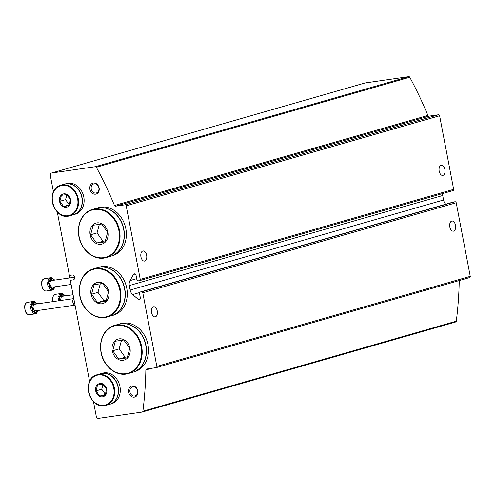 <?xml version="1.0" encoding="UTF-8"?>
<svg xmlns="http://www.w3.org/2000/svg" width="495" height="495" viewBox="0 0 495 495"><rect width="100%" height="100%" fill="white"/><g stroke="black" fill="none" stroke-linecap="round" stroke-linejoin="round"><path stroke-width="0.74" d="M364.753 83.055A2.277 1.856 74 0 1 364.951 82.987A2.277 1.856 74 0 1 365.155 82.943L408.777 76.651A1.139 0.928 74 0 1 409.767 77.239A341.315 278.561 74 0 1 427.89 115.434A1.139 0.928 74 0 0 428.942 116.146L438.477 114.766A1.139 0.928 74 0 1 439.616 115.75L453.655 189.356A1.139 0.928 74 0 1 452.95 190.606L139.732 280.597M53.46 191.912L50.323 175.49A2.277 1.856 74 0 1 51.542 173.033A2.277 1.856 74 0 1 51.74 172.99L95.368 166.704A1.139 0.928 74 0 1 96.358 167.285A341.315 278.561 74 0 1 114.481 205.481L427.89 115.434M93.45 401.544L96.278 416.382A2.277 1.856 74 0 0 98.548 418.349L142.17 412.057A1.139 0.928 74 0 0 142.894 411.227A341.315 278.561 74 0 0 145.858 369.988A1.139 0.928 74 0 1 146.594 369.022L156.129 367.643A1.139 0.928 74 0 0 156.841 366.399L142.795 292.793A1.139 0.928 74 0 0 141.663 291.809L140.19 292.019A1.139 0.928 74 0 0 139.479 293.269L140.345 297.817A1.708 1.392 74 0 1 139.435 299.661A1.708 1.392 74 0 1 138.21 299.339L132.672 294.544A6.825 5.569 74 0 1 130.148 290.045L129.294 285.553A6.825 5.569 74 0 1 130.012 280.591L133.471 274.496A1.708 1.392 74 0 1 134.207 273.896A1.708 1.392 74 0 1 136.057 275.338L136.923 279.885A1.139 0.928 74 0 0 138.062 280.869L139.534 280.659A1.139 0.928 74 0 0 140.246 279.409L126.206 205.802A1.139 0.928 74 0 0 125.068 204.819L115.533 206.192A1.139 0.928 74 0 1 114.481 205.481M140.939 256.856A5.117 2.939 81.8 0 0 144.515 261.106A5.117 2.939 81.8 0 0 144.744 261.057A5.117 2.939 81.8 0 0 146.662 255.42A5.117 2.939 81.8 0 0 143.055 250.971A5.117 2.939 81.8 0 0 140.939 256.856M439.189 171.165A5.117 2.939 81.8 0 0 442.759 175.416A5.117 2.939 81.8 0 0 442.988 175.366A5.117 2.939 81.8 0 0 444.912 169.729A5.117 2.939 81.8 0 0 441.299 165.281A5.117 2.939 81.8 0 0 439.189 171.165M129.294 285.553L442.703 195.506A6.825 5.569 74 0 1 442.567 193.595M442.703 195.506L443.563 199.999A6.825 5.569 74 0 0 445.772 204.212M453.401 202.028A1.139 0.928 74 0 1 453.599 201.972L455.072 201.756A1.139 0.928 74 0 1 456.211 202.74L470.25 276.346A1.139 0.928 74 0 1 469.538 277.596L156.327 367.587M449.825 226.927A5.117 2.939 81.8 0 0 453.401 231.177A5.117 2.939 81.8 0 0 453.624 231.128A5.117 2.939 81.8 0 0 455.549 225.491A5.117 2.939 81.8 0 0 451.935 221.042A5.117 2.939 81.8 0 0 449.825 226.927M151.581 312.617A5.117 2.939 81.8 0 0 155.152 316.868A5.117 2.939 81.8 0 0 155.381 316.819A5.117 2.939 81.8 0 0 157.299 311.182A5.117 2.939 81.8 0 0 153.691 306.733A5.117 2.939 81.8 0 0 151.581 312.617M459.261 280.554A341.315 278.561 74 0 1 456.303 321.175A1.139 0.928 74 0 1 455.579 322.01L142.368 412.001M89.626 381.503L70.408 280.77A0.458 0.371 74 0 1 70.692 280.269L73.526 279.799M57.278 211.953L69.3 274.966A0.458 0.371 74 0 0 69.752 275.362L72.152 275.016A2.506 2.042 74 0 1 74.621 277.039A2.506 2.042 74 0 1 73.309 279.873A2.506 2.042 74 0 1 73.093 279.923M95.566 194.176A5.686 4.641 74 0 1 89.979 186.386A5.686 4.641 74 0 1 97.967 185.235A5.686 4.641 74 0 1 95.566 194.176M134.287 397.151A5.686 4.641 74 0 1 128.7 389.361A5.686 4.641 74 0 1 136.682 388.21A5.686 4.641 74 0 1 134.287 397.151M134.652 396.031A4.702 3.836 74 0 1 130.018 392.226A4.702 3.836 74 0 1 132.474 386.898A4.702 3.836 74 0 1 137.462 390.357A4.702 3.836 74 0 1 135.073 395.938A4.702 3.836 74 0 1 134.652 396.031M95.931 193.05A4.702 3.836 74 0 1 91.297 189.251A4.702 3.836 74 0 1 93.753 183.923A4.702 3.836 74 0 1 98.74 187.382A4.702 3.836 74 0 1 96.352 192.963A4.702 3.836 74 0 1 95.931 193.05M44.531 278.617A6.256 3.595 81.8 0 0 44.253 278.679A6.256 3.595 81.8 0 0 41.902 285.565A6.256 3.595 81.8 0 0 46.313 291.004C44.476 291.116 43.053 289.822 42.044 287.125C40.757 279.322 42.892 279.83 44.203 278.685L51.078 277.67A6.256 3.595 -98.2 0 0 50.799 277.732A6.256 3.595 -98.2 0 0 50.267 277.967L49.531 278.072A2.277 1.306 -98.2 0 1 49.16 281.265M49.531 278.072A6.256 3.595 81.8 0 0 47.792 280.882L48.535 280.776A6.256 3.595 -98.2 0 0 48.306 282.608L47.569 282.713A6.256 3.595 81.8 0 0 48.405 287.1A2.277 1.306 -98.2 0 0 49.017 284.606A2.277 1.306 -98.2 0 0 47.569 282.713M50.564 287.57A2.277 1.306 -98.2 0 1 51.839 290.188A6.256 3.595 81.8 0 1 49.271 288.61L50.007 288.505A6.256 3.595 -98.2 0 1 49.141 286.995L48.405 287.1M54.487 286.859A2.277 1.306 -98.2 0 1 54.667 287.063A6.256 3.595 81.8 0 1 53.534 289.377M54.506 280.145A6.256 3.595 -98.2 0 0 53.93 279.229L53.194 279.335A2.277 1.306 -98.2 0 1 52.637 280.269M53.194 279.335A6.256 3.595 81.8 0 0 51.362 277.881M51.078 277.67A6.256 3.595 -98.2 0 1 51.356 277.652A2.277 1.306 -98.2 0 0 53.015 280.306A2.277 1.306 -98.2 0 0 53.93 279.229M55.459 286.723A6.256 3.595 -98.2 0 1 55.403 286.958L54.667 287.063M53.689 286.976A2.277 1.306 -98.2 0 0 53.67 289.767A6.256 3.595 -98.2 0 1 52.86 290.058A6.256 3.595 -98.2 0 1 52.575 290.082L51.839 290.188M50.267 277.967A2.277 1.306 -98.2 0 1 49.543 281.308A2.277 1.306 -98.2 0 1 48.535 280.776M48.306 282.608A2.277 1.306 -98.2 0 1 49.754 284.501A2.277 1.306 -98.2 0 1 49.141 286.995M50.007 288.505A2.277 1.306 -98.2 0 1 50.917 287.428A2.277 1.306 -98.2 0 1 52.575 290.082M52.588 287.125A3.323 1.906 -98.2 0 1 52.445 287.156A3.323 1.906 -98.2 0 1 50.1 284.266A3.323 1.906 -98.2 0 1 51.344 280.609A3.323 1.906 -98.2 0 1 51.492 280.578L74.658 277.237M52.594 301.665L52.55 297.811L53.72 295.261L55.063 294.389L61.937 293.374A6.256 3.595 -98.2 0 0 61.658 293.436A6.256 3.595 -98.2 0 0 61.126 293.665L60.39 293.776A2.277 1.306 -98.2 0 1 60.019 296.969M60.39 293.776A6.256 3.595 81.8 0 0 58.657 296.585L59.394 296.48A6.256 3.595 -98.2 0 0 59.165 298.306L58.429 298.411A6.256 3.595 81.8 0 0 58.639 300.793M58.429 298.411A2.277 1.306 -98.2 0 1 59.926 300.607M65.371 295.843A6.256 3.595 -98.2 0 0 64.789 294.927L64.053 295.032A2.277 1.306 -98.2 0 1 63.496 295.967M64.053 295.032A6.256 3.595 81.8 0 0 62.222 293.585M61.937 293.374A6.256 3.595 -98.2 0 1 62.222 293.356A2.277 1.306 -98.2 0 0 63.88 296.01A2.277 1.306 -98.2 0 0 64.789 294.927M61.126 293.665A2.277 1.306 -98.2 0 1 60.402 297.006A2.277 1.306 -98.2 0 1 59.394 296.48M59.165 298.306A2.277 1.306 -98.2 0 1 60.662 300.502M61.058 300.446A3.323 1.906 -98.2 0 1 62.209 296.313A3.323 1.906 -98.2 0 1 62.351 296.282L73.074 294.735M27.59 302.309A6.256 3.595 81.8 0 0 27.312 302.365A6.256 3.595 81.8 0 0 24.96 309.257A6.256 3.595 81.8 0 0 29.372 314.696C27.534 314.808 26.111 313.514 25.097 310.81C23.809 303.014 25.95 303.515 27.262 302.377L34.13 301.362A6.256 3.595 -98.2 0 0 33.858 301.424A6.256 3.595 -98.2 0 0 33.326 301.653L32.583 301.764A2.277 1.306 -98.2 0 1 32.218 304.957M32.583 301.764A6.256 3.595 81.8 0 0 30.851 304.574L31.587 304.468A6.256 3.595 -98.2 0 0 31.364 306.294L30.622 306.399A6.256 3.595 81.8 0 0 31.463 310.786A2.277 1.306 -98.2 0 0 32.076 308.298A2.277 1.306 -98.2 0 0 30.622 306.399M33.623 311.262A2.277 1.306 -98.2 0 1 34.898 313.88A6.256 3.595 81.8 0 1 32.324 312.302L33.066 312.197A6.256 3.595 -98.2 0 1 32.2 310.681L31.463 310.786M37.546 310.551A2.277 1.306 -98.2 0 1 37.725 310.749A6.256 3.595 81.8 0 1 36.593 313.069M37.564 303.831A6.256 3.595 -98.2 0 0 36.989 302.915L36.253 303.02A2.277 1.306 -98.2 0 1 35.69 303.955M36.253 303.02A6.256 3.595 81.8 0 0 34.421 301.573M34.13 301.362A6.256 3.595 -98.2 0 1 34.415 301.344A2.277 1.306 -98.2 0 0 36.073 303.998A2.277 1.306 -98.2 0 0 36.989 302.915M38.511 310.408A6.256 3.595 -98.2 0 1 38.462 310.643L37.725 310.749M36.748 310.662A2.277 1.306 -98.2 0 0 36.729 313.459A6.256 3.595 -98.2 0 1 35.918 313.75A6.256 3.595 -98.2 0 1 35.634 313.768L34.898 313.88M33.326 301.653A2.277 1.306 -98.2 0 1 32.602 304.994A2.277 1.306 -98.2 0 1 31.587 304.468M31.364 306.294A2.277 1.306 -98.2 0 1 32.812 308.193A2.277 1.306 -98.2 0 1 32.2 310.681M33.066 312.197A2.277 1.306 -98.2 0 1 33.976 311.114A2.277 1.306 -98.2 0 1 35.634 313.768M35.646 310.81A3.323 1.906 -98.2 0 1 35.498 310.841A3.323 1.906 -98.2 0 1 33.159 307.958A3.323 1.906 -98.2 0 1 34.403 304.301A3.323 1.906 -98.2 0 1 34.551 304.27L73.811 298.609M73.823 298.664A3.415 1.961 81.8 0 0 73.619 298.838A3.415 1.961 81.8 0 0 72.913 302.092A3.415 1.961 81.8 0 0 74.51 305.013A3.415 1.961 81.8 0 0 75.067 305.198M73.576 298.887A3.323 1.906 81.8 0 0 73.526 298.937A3.323 1.906 81.8 0 0 72.833 302.105A3.323 1.906 81.8 0 0 74.392 304.951A3.323 1.906 81.8 0 0 74.454 304.982M97.874 282.329A10.921 8.916 74 0 1 108.993 294.575A10.921 8.916 74 0 1 97.261 302.946A10.921 8.916 74 0 1 90.839 291.499A10.921 8.916 74 0 1 97.874 282.329M106.01 301.306L97.496 302.538L91.532 294.228L94.087 284.693L102.607 283.462L108.566 291.772L106.01 301.306M99.619 267.244A25.028 20.425 74 0 1 124.288 287.49A25.028 20.425 74 0 1 111.208 315.835L107.081 317.023A25.028 20.425 74 0 1 80.537 298.609A25.028 20.425 74 0 1 93.258 268.909A25.028 20.425 74 0 1 95.492 268.432A25.028 20.425 74 0 1 120.161 288.678A25.028 20.425 74 0 1 107.081 317.023C95.671 320.76 81.824 309.783 79.714 295.404C78.253 281.872 82.764 273.042 93.258 268.909L97.385 267.721A25.028 20.425 74 0 1 99.619 267.244M97.484 267.696A25.028 20.425 74 0 1 97.577 267.671A25.028 20.425 74 0 1 99.811 267.189A25.028 20.425 74 0 1 124.474 287.434A25.028 20.425 74 0 1 111.4 315.779A25.028 20.425 74 0 1 111.307 315.81M97.577 267.671L99.575 267.096A25.028 20.425 74 0 1 101.809 266.613A25.028 20.425 74 0 1 126.479 286.859A25.028 20.425 74 0 1 113.398 315.21L111.4 315.779M100.287 283.746L97.973 292.378L91.532 294.228M97.973 292.378L103.931 300.688L97.496 302.538M103.931 300.688L106.413 300.329M119.078 338.865A10.921 8.916 74 0 1 130.197 351.11A10.921 8.916 74 0 1 118.466 359.481A10.921 8.916 74 0 1 112.043 348.028A10.921 8.916 74 0 1 119.078 338.865M127.215 357.842L118.695 359.067L112.736 350.757L115.292 341.222L123.812 339.997L129.77 348.301L127.215 357.842M120.823 323.773A25.028 20.425 74 0 1 145.493 344.019A25.028 20.425 74 0 1 132.412 372.37L128.285 373.552A25.028 20.425 74 0 1 101.741 355.138A25.028 20.425 74 0 1 114.463 325.438A25.028 20.425 74 0 1 116.696 324.961A25.028 20.425 74 0 1 141.36 345.207A25.028 20.425 74 0 1 128.285 373.552C116.876 377.295 103.028 366.312 100.918 351.939C99.458 338.401 103.969 329.571 114.463 325.438L118.59 324.256A25.028 20.425 74 0 1 120.823 323.773M118.682 324.225A25.028 20.425 74 0 1 118.781 324.2A25.028 20.425 74 0 1 121.009 323.718A25.028 20.425 74 0 1 145.679 343.969A25.028 20.425 74 0 1 132.604 372.314A25.028 20.425 74 0 1 132.512 372.339M118.781 324.2L120.78 323.625A25.028 20.425 74 0 1 123.014 323.148A25.028 20.425 74 0 1 147.683 343.394A25.028 20.425 74 0 1 134.603 371.739L132.604 372.314M121.492 340.275L119.177 348.907L112.736 350.757M119.177 348.907L125.136 357.217L118.695 359.067M125.136 357.217L127.617 356.858M96.952 222.88A10.921 8.916 74 0 1 108.071 235.119A10.921 8.916 74 0 1 96.339 243.49A10.921 8.916 74 0 1 89.917 232.044A10.921 8.916 74 0 1 96.952 222.88M105.089 241.851L96.575 243.082L90.61 234.772L93.165 225.237L101.685 224.012L107.644 232.316L105.089 241.851M98.697 207.789A25.028 20.425 74 0 1 123.366 228.034A25.028 20.425 74 0 1 110.286 256.379L106.159 257.567A25.028 20.425 74 0 1 79.615 239.153A25.028 20.425 74 0 1 92.336 209.453A25.028 20.425 74 0 1 94.57 208.977A25.028 20.425 74 0 1 119.239 229.222A25.028 20.425 74 0 1 106.159 257.567C94.749 261.31 80.902 250.328 78.792 235.948C77.331 222.416 81.842 213.586 92.336 209.453L96.463 208.265A25.028 20.425 74 0 1 98.697 207.789M96.562 208.24A25.028 20.425 74 0 1 96.655 208.216A25.028 20.425 74 0 1 98.889 207.733A25.028 20.425 74 0 1 123.552 227.978A25.028 20.425 74 0 1 110.478 256.33A25.028 20.425 74 0 1 110.385 256.354M96.655 208.216L98.654 207.64A25.028 20.425 74 0 1 100.887 207.158A25.028 20.425 74 0 1 125.557 227.403A25.028 20.425 74 0 1 112.476 255.754L110.478 256.33M99.365 224.291L97.051 232.922L90.61 234.772M97.051 232.922L103.01 241.232L96.575 243.082M103.01 241.232L105.491 240.873M99.965 383.452A6.825 5.569 74 0 1 106.914 391.106A6.825 5.569 74 0 1 99.582 396.334A6.825 5.569 74 0 1 95.572 389.181A6.825 5.569 74 0 1 99.965 383.452M105.051 395.313L99.73 396.08L96.005 390.889L97.602 384.924L102.923 384.157L106.648 389.348L105.051 395.313M102.143 373.416A15.927 13 74 0 1 117.841 386.298A15.927 13 74 0 1 109.519 404.341L105.893 405.38A15.927 13 74 0 1 89.001 393.661A15.927 13 74 0 1 97.1 374.758A15.927 13 74 0 1 98.517 374.455A15.927 13 74 0 1 114.215 387.338A15.927 13 74 0 1 105.893 405.38C89.935 410.974 80.598 378.489 97.1 374.758L100.72 373.719A15.927 13 74 0 1 102.143 373.416M100.813 373.694A15.927 13 74 0 1 100.912 373.663A15.927 13 74 0 1 102.329 373.36A15.927 13 74 0 1 118.027 386.242A15.927 13 74 0 1 109.704 404.285A15.927 13 74 0 1 109.612 404.31M100.912 373.663L102.657 373.162A15.927 13 74 0 1 104.08 372.859A15.927 13 74 0 1 119.778 385.741A15.927 13 74 0 1 111.455 403.784L109.704 404.285M103.059 384.299L101.735 389.237L96.005 390.889M105.404 394.447L99.73 396.08M101.735 389.237L105.423 394.385M63.799 193.861A6.825 5.569 74 0 1 70.748 201.514A6.825 5.569 74 0 1 63.416 206.743A6.825 5.569 74 0 1 59.406 199.59A6.825 5.569 74 0 1 63.799 193.861M68.885 205.716L63.564 206.489L59.839 201.292L61.436 195.333L66.757 194.566L70.482 199.757L68.885 205.716M65.971 183.824A15.927 13 74 0 1 81.675 196.707A15.927 13 74 0 1 73.353 214.743L69.727 215.789A15.927 13 74 0 1 52.835 204.07A15.927 13 74 0 1 60.928 185.167A15.927 13 74 0 1 62.351 184.864A15.927 13 74 0 1 78.049 197.746A15.927 13 74 0 1 69.727 215.789C53.769 221.383 44.432 188.898 60.928 185.167L64.554 184.128A15.927 13 74 0 1 65.971 183.824M64.647 184.103A15.927 13 74 0 1 64.746 184.072A15.927 13 74 0 1 66.163 183.769A15.927 13 74 0 1 81.861 196.651A15.927 13 74 0 1 73.538 214.694A15.927 13 74 0 1 73.446 214.719M64.746 184.072L66.491 183.571A15.927 13 74 0 1 67.914 183.268A15.927 13 74 0 1 83.612 196.15A15.927 13 74 0 1 75.29 214.187L73.538 214.694M66.893 194.708L65.569 199.646L59.839 201.292M69.232 204.856L63.564 206.489M65.569 199.646L69.257 204.794M51.74 172.99L365.155 82.943M95.368 166.704L408.777 76.651M96.358 167.285L409.767 77.239M115.533 206.192L428.942 116.146M125.068 204.819L438.477 114.766M126.206 205.802L439.616 115.75M140.246 279.409L453.655 189.356M133.471 274.496L135.141 274.013M130.012 280.591L136.694 278.666M130.148 290.045L443.563 199.999M132.672 294.544L139.534 292.576M138.21 299.339L140.302 298.739M140.19 292.019L453.599 201.972M141.663 291.809L455.072 201.756M142.795 292.793L456.211 202.74M156.841 366.399L470.25 276.346M145.858 369.988L151.897 368.255M142.894 411.227L456.303 321.175M69.572 275.331A6.256 3.595 81.8 0 0 69.776 277.942M55.391 294.321A6.256 3.595 81.8 0 0 55.112 294.377A6.256 3.595 81.8 0 0 52.829 301.634M95.325 268.952A24.577 20.054 74 0 1 119.462 302.6A24.577 20.054 74 0 1 84.973 307.568A24.577 20.054 74 0 1 95.325 268.952M116.523 325.481A24.577 20.054 74 0 1 140.667 359.129A24.577 20.054 74 0 1 106.171 364.103A24.577 20.054 74 0 1 116.523 325.481M94.403 209.496A24.577 20.054 74 0 1 118.54 243.144A24.577 20.054 74 0 1 84.051 248.113A24.577 20.054 74 0 1 94.403 209.496M98.35 374.975A15.475 12.629 74 0 1 113.547 396.161A15.475 12.629 74 0 1 91.835 399.292A15.475 12.629 74 0 1 98.35 374.975M62.184 185.384A15.475 12.629 74 0 1 77.381 206.57A15.475 12.629 74 0 1 55.663 209.701A15.475 12.629 74 0 1 62.184 185.384M51.542 173.033L364.951 82.987M139.639 280.634L453.049 190.581M140.085 292.044L453.5 201.991M156.228 367.624L469.644 277.571M142.269 412.038L455.685 321.985M69.535 277.98L69.356 275.121M46.313 291.004L52.86 290.058M52.445 287.156L71.113 284.464M29.372 314.696L35.918 313.75M35.498 310.841L74.881 305.168"/></g></svg>
